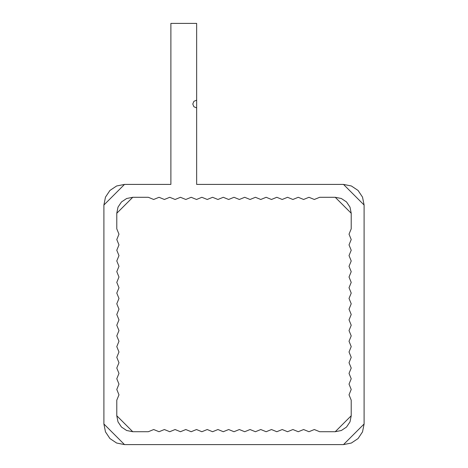 <?xml version="1.0" encoding="UTF-8"?>
<svg xmlns="http://www.w3.org/2000/svg" width="468" height="468" viewBox="0 0 468 468"><rect width="100%" height="100%" fill="white"/><g stroke="black" fill="none" stroke-linecap="round" stroke-linejoin="round"><path stroke-width="0.7" d="M170.884 23.4L196.648 23.4L170.884 23.4L170.884 184.41L170.884 23.4M124.511 184.41L170.884 184.41L124.511 184.41L103.902 205.019L103.902 423.99L124.511 444.6L343.489 444.6L364.098 423.99L364.098 205.019L343.489 184.41L196.648 184.41L343.489 184.41L351.374 185.977L358.061 190.447L362.524 197.133L364.098 205.019L364.098 423.99L362.524 431.876L358.061 438.563L351.374 443.032L343.489 444.6L124.511 444.6L116.626 443.032L109.939 438.563L105.475 431.876L103.902 423.99L103.902 205.019L105.475 197.133L109.939 190.447L116.626 185.977L124.511 184.41M196.648 184.41L196.648 107.897L193.916 106.768L192.781 104.031L193.916 101.299L196.648 100.17L196.648 184.41M196.648 100.17L196.648 23.4L196.648 100.17M132.76 197.291L126.647 198.508L132.76 197.291L148.327 197.291L153.685 199.479L159.038 197.291L164.391 199.479L169.749 197.291L175.102 199.479L180.455 197.291L185.808 199.479L191.166 197.291L196.519 199.479L201.872 197.291L207.23 199.479L212.583 197.291L217.936 199.479L223.289 197.291L228.647 199.479L234 197.291L239.353 199.479L244.711 197.291L250.064 199.479L255.417 197.291L260.77 199.479L266.128 197.291L271.481 199.479L276.834 197.291L282.192 199.479L287.545 197.291L292.898 199.479L298.251 197.291L303.609 199.479L308.962 197.291L314.315 199.479L319.673 197.291L335.24 197.291L341.353 198.508L335.24 197.291L319.673 197.291L314.315 199.479L308.962 197.291L303.609 199.479L298.251 197.291L292.898 199.479L287.545 197.291L282.192 199.479L276.834 197.291L271.481 199.479L266.128 197.291L260.77 199.479L255.417 197.291L250.064 199.479L244.711 197.291L239.353 199.479L234 197.291L228.647 199.479L223.289 197.291L217.936 199.479L212.583 197.291L207.23 199.479L201.872 197.291L196.519 199.479L191.166 197.291L185.808 199.479L180.455 197.291L175.102 199.479L169.749 197.291L164.391 199.479L159.038 197.291L153.685 199.479L148.327 197.291L132.76 197.291L116.784 213.262L118 207.149L116.784 213.262L116.784 228.834L116.784 213.262M116.784 415.748L118 421.861L116.784 415.748L116.784 400.175L118.977 394.822L116.784 389.464L118.977 384.111L116.784 378.758L118.977 373.405L116.784 368.047L118.977 362.694L116.784 357.341L118.977 351.983L116.784 346.63L118.977 341.277L116.784 335.925L118.977 330.566L116.784 325.213L118.977 319.86L116.784 314.502L118.977 309.149L116.784 303.796L118.977 298.444L116.784 293.085L118.977 287.732L116.784 282.379L118.977 277.021L116.784 271.668L118.977 266.315L116.784 260.963L118.977 255.604L116.784 250.251L118.977 244.899L116.784 239.54L118.977 234.187L116.784 228.834L118.977 234.187L116.784 239.54L118.977 244.899L116.784 250.251L118.977 255.604L116.784 260.963L118.977 266.315L116.784 271.668L118.977 277.021L116.784 282.379L118.977 287.732L116.784 293.085L118.977 298.444L116.784 303.796L118.977 309.149L116.784 314.502L118.977 319.86L116.784 325.213L118.977 330.566L116.784 335.925L118.977 341.277L116.784 346.63L118.977 351.983L116.784 357.341L118.977 362.694L116.784 368.047L118.977 373.405L116.784 378.758L118.977 384.111L116.784 389.464L118.977 394.822L116.784 400.175L116.784 415.748L132.76 431.718L126.647 430.501L132.76 431.718L148.327 431.718L132.76 431.718M121.464 427.038L126.647 430.501L121.464 427.038L118 421.861M335.24 431.718L341.353 430.501L335.24 431.718L319.673 431.718L314.315 429.53L308.962 431.718L303.609 429.53L298.251 431.718L292.898 429.53L287.545 431.718L282.192 429.53L276.834 431.718L271.481 429.53L266.128 431.718L260.77 429.53L255.417 431.718L250.064 429.53L244.711 431.718L239.353 429.53L234 431.718L228.647 429.53L223.289 431.718L217.936 429.53L212.583 431.718L207.23 429.53L201.872 431.718L196.519 429.53L191.166 431.718L185.808 429.53L180.455 431.718L175.102 429.53L169.749 431.718L164.391 429.53L159.038 431.718L153.685 429.53L148.327 431.718L153.685 429.53L159.038 431.718L164.391 429.53L169.749 431.718L175.102 429.53L180.455 431.718L185.808 429.53L191.166 431.718L196.519 429.53L201.872 431.718L207.23 429.53L212.583 431.718L217.936 429.53L223.289 431.718L228.647 429.53L234 431.718L239.353 429.53L244.711 431.718L250.064 429.53L255.417 431.718L260.77 429.53L266.128 431.718L271.481 429.53L276.834 431.718L282.192 429.53L287.545 431.718L292.898 429.53L298.251 431.718L303.609 429.53L308.962 431.718L314.315 429.53L319.673 431.718L335.24 431.718L351.216 415.748L350 421.861L351.216 415.748L351.216 400.175L351.216 415.748M351.216 213.262L350 207.149L351.216 213.262L351.216 228.834L349.023 234.187L351.216 239.54L349.023 244.899L351.216 250.251L349.023 255.604L351.216 260.963L349.023 266.315L351.216 271.668L349.023 277.021L351.216 282.379L349.023 287.732L351.216 293.085L349.023 298.444L351.216 303.796L349.023 309.149L351.216 314.502L349.023 319.86L351.216 325.213L349.023 330.566L351.216 335.925L349.023 341.277L351.216 346.63L349.023 351.983L351.216 357.341L349.023 362.694L351.216 368.047L349.023 373.405L351.216 378.758L349.023 384.111L351.216 389.464L349.023 394.822L351.216 400.175L349.023 394.822L351.216 389.464L349.023 384.111L351.216 378.758L349.023 373.405L351.216 368.047L349.023 362.694L351.216 357.341L349.023 351.983L351.216 346.63L349.023 341.277L351.216 335.925L349.023 330.566L351.216 325.213L349.023 319.86L351.216 314.502L349.023 309.149L351.216 303.796L349.023 298.444L351.216 293.085L349.023 287.732L351.216 282.379L349.023 277.021L351.216 271.668L349.023 266.315L351.216 260.963L349.023 255.604L351.216 250.251L349.023 244.899L351.216 239.54L349.023 234.187L351.216 228.834L351.216 213.262L335.24 197.291M341.353 198.508L346.536 201.965L350 207.149M350 421.861L346.536 427.038L341.353 430.501M118 207.149L121.464 201.965L126.647 198.508"/></g></svg>
